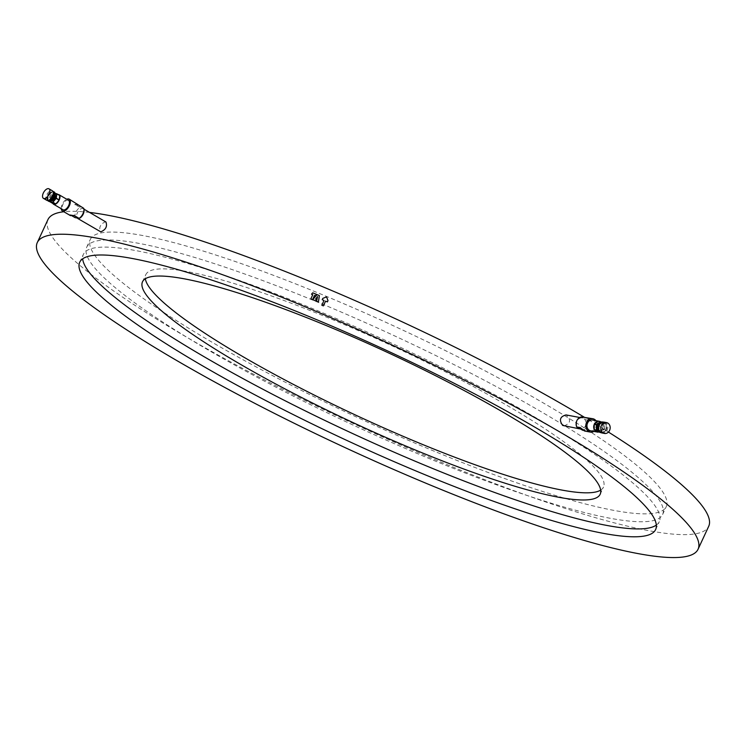 <?xml version="1.0" encoding="UTF-8"?>
<svg xmlns="http://www.w3.org/2000/svg" width="746" height="746" viewBox="0 0 746 746"><rect width="100%" height="100%" fill="white"/><g stroke="black" fill="none" stroke-linecap="round" stroke-linejoin="round"><path stroke-width="0.56" stroke-dasharray="3.73 2.8" d="M105.932 221.991L105.438 221.804C100.551 223.921 98.826 227.204 100.29 231.652M89.557 212.424A364.235 56.416 -155.1 0 0 63.82 211.743M47.94 219.613A364.235 56.416 -155.1 0 0 354.564 424.138A364.235 56.416 -155.1 0 0 708.7 526.322M608.447 432.065A364.235 56.416 -155.1 0 0 584.883 417.564M324.034 300.489L324.016 300.452A364.235 56.416 24.9 0 1 324.034 300.489L321.843 305.217M326.608 296.945L322.841 298.419L322.235 299.724M312.742 299.687L317.106 294.661A364.235 56.416 24.9 0 1 319.381 295.621M316.612 301.309L317.544 296.619M315.577 299.081L315.605 299.118A364.235 56.416 24.9 0 1 316.714 299.584M563.995 425.929C570.653 423.383 571.343 419.718 566.055 414.925M312.788 294.754L312.77 294.717A364.235 56.416 24.9 0 1 312.788 294.754L310.868 298.904M316.63 294.465A364.235 56.416 -155.1 0 0 312.733 292.842L311.539 294.232M601.155 422.022L604.391 423.915A5.474 4.625 -79.4 0 1 604.493 424.092L604.549 429.342A5.474 4.625 -79.4 0 1 604.502 429.435A5.474 4.625 -79.4 0 1 604.456 429.537L600.595 432.493A5.474 4.625 -79.4 0 1 600.399 432.512L600.166 432.466M600.399 432.512L598.562 431.44M590.58 430.796A5.474 4.625 100.6 0 0 595.644 427.775A5.474 4.625 100.6 0 0 592.594 420.026M604.456 429.537L602.348 429.146L598.478 432.102A5.474 4.625 100.6 0 0 602.348 429.146M600.595 432.493L598.478 432.102M604.391 423.915L602.283 423.514A5.474 4.625 100.6 0 0 600.269 421.583M604.493 424.092L602.386 423.7L602.432 428.941A5.474 4.625 100.6 0 0 602.386 423.7M604.549 429.342L602.432 428.941M602.815 428.456A3.198 2.695 -79.4 0 1 599.849 430.209A3.198 2.695 -79.4 0 1 597.788 426.572A3.198 2.695 -79.4 0 1 601.034 423.924A3.198 2.695 -79.4 0 1 602.815 428.456M587.009 417.639L590.664 420.912L587.074 420.24L583.586 418.459A5.595 4.728 -79.4 0 1 585.703 425.136A5.595 4.728 -79.4 0 1 580.229 428.978A5.595 4.728 -79.4 0 1 578.933 428.493A5.595 4.728 -79.4 0 1 576.817 421.807A5.595 4.728 -79.4 0 1 582.29 417.974A5.595 4.728 -79.4 0 1 583.586 418.459L581.367 416.911M595.933 420.651A6.798 5.735 -79.4 0 1 593.919 431.421M78.74 205.402L74.675 204.637L82.629 208.479A5.595 2.872 120.3 0 1 83.123 208.666A5.595 2.872 120.3 0 1 84.046 210.493M83.776 208.348L82.629 208.479A5.595 2.872 120.3 0 0 77.575 212.489A5.595 2.872 120.3 0 0 77.481 218.336A5.595 2.872 120.3 0 0 77.976 218.513A5.595 2.872 120.3 0 0 79.524 218.242M584.5 430.992L586.002 430.946L582.924 430.367M586.002 430.946L580.285 427.607M587.074 420.24A6.798 5.735 -79.4 0 1 582.421 430.274M75.048 217.618A6.798 3.488 120.3 0 1 79.71 207.584M600.661 490.113A252.288 39.081 -155.1 0 0 603.495 487.073A252.288 39.081 -155.1 0 0 452.272 375.387A252.288 39.081 -155.1 0 0 187.731 271.684A252.288 39.081 -155.1 0 0 145.824 274.631A252.288 39.081 -155.1 0 0 145.339 278.752M656.331 525.091A317.46 49.171 -155.1 0 0 659.287 521.678A317.46 49.171 -155.1 0 0 469.001 381.15A317.46 49.171 -155.1 0 0 136.108 250.647A317.46 49.171 -155.1 0 0 83.393 254.349A317.46 49.171 -155.1 0 0 82.685 258.815M139.437 243.476A317.46 49.171 -155.1 0 0 86.713 247.187A317.46 49.171 -155.1 0 0 353.958 425.453A317.46 49.171 -155.1 0 0 662.607 514.507A317.46 49.171 -155.1 0 0 472.321 373.979A317.46 49.171 -155.1 0 0 139.437 243.476M143.092 235.596A317.46 49.171 -155.1 0 0 90.378 239.307A317.46 49.171 -155.1 0 0 357.614 417.564A317.46 49.171 -155.1 0 0 666.271 506.627A317.46 49.171 -155.1 0 0 475.985 366.1A317.46 49.171 -155.1 0 0 143.092 235.596M68.548 200.292A5.474 2.816 -59.7 0 0 68.063 200.114A5.474 2.816 -59.7 0 0 63.112 204.04A5.474 2.816 -59.7 0 0 63.018 209.747M49.898 201.672L52.863 203.406L53.376 199.042A5.474 2.816 -59.7 0 0 52.863 203.406M49.907 201.569L50.411 197.308L53.376 199.042M50.411 197.308A5.474 2.816 120.3 0 1 50.504 197.112L53.46 198.846L56.761 195.004A5.474 2.816 -59.7 0 0 53.46 198.846M50.504 197.112L53.796 193.27L56.761 195.004M53.796 193.27A5.474 2.816 120.3 0 1 53.945 193.195L56.91 194.92L59.689 195.443M58.16 194.547A5.474 2.816 -59.7 0 0 56.91 194.92M61.237 208.712A6.798 3.488 120.3 0 1 66.767 199.247M77.342 203.9L74.675 204.637M74.078 215.435L70.012 214.671L72.054 215.864M70.012 214.671L70.488 215.631M590.664 420.912L584.948 417.583M53.945 193.195L55.129 193.419M51.894 200.59A3.198 1.641 120.3 0 1 51.726 200.515A3.198 1.641 120.3 0 1 51.922 196.925A3.198 1.641 120.3 0 1 54.952 194.995A3.198 1.641 120.3 0 1 55.101 195.098M53.255 197.037A3.198 1.641 120.3 0 1 49.954 199.48A3.198 1.641 120.3 0 1 50.15 195.89A3.198 1.641 120.3 0 1 53.18 193.951A3.198 1.641 120.3 0 1 53.255 197.037M48.565 201.168A5.399 2.77 120.3 0 1 49.171 195.321A5.399 2.77 120.3 0 1 53.973 191.918M47.725 200.506A5.399 2.77 120.3 0 1 48.583 194.976A5.399 2.77 120.3 0 1 52.985 191.508M48.555 200.515A4.802 2.462 120.3 0 1 48.844 195.126A4.802 2.462 120.3 0 1 53.395 192.226M49.115 200.04A4.802 2.462 120.3 0 1 47.66 199.993A4.802 2.462 120.3 0 1 47.958 194.613A4.802 2.462 120.3 0 1 52.5 191.713A4.802 2.462 120.3 0 1 53.255 192.953M46.765 200.301A5.52 2.835 120.3 0 1 47.101 194.109A5.52 2.835 120.3 0 1 52.332 190.78M604.073 428.689A3.198 2.695 -79.4 0 1 601.117 430.451A3.198 2.695 -79.4 0 1 599.057 426.805A3.198 2.695 -79.4 0 1 602.292 424.166A3.198 2.695 -79.4 0 1 604.073 428.689M602.908 422.05A5.399 4.56 -79.4 0 1 605.705 429.64A5.399 4.56 -79.4 0 1 600.922 432.643M603.178 422.096A5.399 4.56 -79.4 0 1 606.125 429.724A5.399 4.56 -79.4 0 1 601.192 432.699M600.875 422.945A4.802 4.047 -79.4 0 1 603.01 422.665A4.802 4.047 -79.4 0 1 605.687 429.463A4.802 4.047 -79.4 0 1 601.239 432.102A4.802 4.047 -79.4 0 1 599.346 431.067M606.312 429.584A4.802 4.047 -79.4 0 1 601.873 432.223A4.802 4.047 -79.4 0 1 598.777 426.759A4.802 4.047 -79.4 0 1 603.645 422.786A4.802 4.047 -79.4 0 1 606.312 429.584M604.157 422.152A5.52 4.653 -79.4 0 1 607.225 429.966A5.52 4.653 -79.4 0 1 602.125 432.997M598.367 421.229L602.283 423.514M579.577 428.857L580.229 428.978M579.726 417.49L582.29 417.974M600.176 494.234L603.495 487.073M142.505 281.792L145.824 274.631M83.944 209.141L83.123 208.666M662.607 514.507L666.271 506.627M86.713 247.187L90.378 239.307M655.622 529.557L659.287 521.678M79.729 262.238L83.393 254.349M54.952 194.995L53.18 193.951M51.726 200.515L49.954 199.48M53.18 192.104L52.5 191.713M48.341 200.385L47.66 199.993M599.849 430.209L601.117 430.451M601.034 423.924L602.292 424.166M601.239 432.102L601.873 432.223M603.01 422.665L603.645 422.786"/><path stroke-width="1.12" d="M97.791 238.282A364.235 56.416 -155.1 0 0 37.3 242.543A364.235 56.416 -155.1 0 0 343.925 447.068A364.235 56.416 -155.1 0 0 698.06 549.252A364.235 56.416 -155.1 0 0 479.725 388.013A364.235 56.416 -155.1 0 0 97.791 238.282M77.687 218.457L100.785 231.838C105.755 229.759 107.471 226.476 105.932 221.991L83.944 209.141M584.883 417.564A364.235 56.416 -155.1 0 0 108.431 215.352A364.235 56.416 -155.1 0 0 89.557 212.424M63.82 211.743A364.235 56.416 -155.1 0 0 47.94 219.613L37.3 242.543M698.06 549.252L708.7 526.322A364.235 56.416 -155.1 0 0 608.447 432.065M326.58 296.908L327.998 300.601L327.391 301.906L327.97 300.563L326.58 296.908L322.813 298.381L322.207 299.687A364.235 56.416 24.9 0 1 324.006 300.47A364.393 56.444 24.9 0 0 322.207 299.687L322.207 299.687M324.016 300.452L321.843 305.217A364.235 56.416 24.9 0 1 323.382 305.869L325.582 301.142A364.235 56.416 24.9 0 1 327.391 301.906M319.381 295.621L318.43 302.065A364.235 56.416 -155.1 0 0 316.612 301.309L317.563 296.526L315.577 299.081A364.393 56.444 24.9 0 1 316.696 299.547L315.558 300.834A364.393 56.444 -155.1 0 0 312.723 299.65L317.078 294.623A364.393 56.444 24.9 0 1 319.363 295.584L318.402 302.027A364.393 56.444 -155.1 0 0 316.593 301.263M317.544 296.619L315.614 299.09M316.696 299.547L315.586 300.871A364.235 56.416 -155.1 0 0 312.742 299.687L312.723 299.65M579.726 417.49L566.055 414.925C559.985 416.576 558.866 420.082 562.698 425.444L579.577 428.857M312.546 299.575A364.393 56.444 24.9 0 0 310.84 298.866L310.868 298.904A364.235 56.416 24.9 0 1 312.574 299.612L314.476 295.425A364.393 56.444 24.9 0 1 315.399 295.808L316.602 294.428A364.393 56.444 -155.1 0 0 312.714 292.805L311.511 294.194A364.393 56.444 24.9 0 1 312.77 294.717A364.235 56.416 24.9 0 0 311.539 294.232L311.511 294.194M312.574 299.612L314.495 295.463A364.235 56.416 24.9 0 1 315.427 295.845L316.602 294.428M600.166 432.466L594.375 429.827A5.474 4.625 100.6 0 0 597.322 432.055A5.474 4.625 100.6 0 0 598.292 432.12M598.562 431.44L594.375 429.827M600.269 421.583A5.474 4.625 100.6 0 0 599.346 421.294L592.594 420.026A5.474 4.625 100.6 0 0 587.046 424.558A5.474 4.625 100.6 0 0 590.58 430.796L597.322 432.055M596.483 430.228A5.474 4.625 -79.4 0 1 596.39 430.041L594.282 429.649L594.226 424.399A5.474 4.625 100.6 0 0 594.282 429.649M596.39 430.041L596.334 424.8L594.226 424.399M596.334 424.8A5.474 4.625 -79.4 0 1 596.427 424.605L594.32 424.204L598.18 421.248A5.474 4.625 100.6 0 0 594.32 424.204M596.427 424.605L600.288 421.639L598.18 421.248M600.288 421.639A5.474 4.625 -79.4 0 1 600.474 421.63L598.367 421.229A5.474 4.625 100.6 0 1 599.346 421.294M600.474 421.63L601.155 422.022M593.919 431.421A6.798 5.735 -79.4 0 1 590.338 432.093A6.798 5.735 -79.4 0 1 586.552 422.469A6.798 5.735 -79.4 0 1 592.837 418.73A6.798 5.735 -79.4 0 1 595.933 420.651M66.767 199.247A6.798 3.488 120.3 0 1 69.21 199.154L83.776 208.348A6.798 3.488 120.3 0 1 83.962 209.328A6.798 3.488 120.3 0 1 79.113 218.373L78.955 218.503M582.924 430.367L576.705 426.936A6.798 5.735 -79.4 0 1 576.854 420.651A6.798 5.735 -79.4 0 1 581.367 416.911L592.837 418.73M590.338 432.093L584.5 430.992L580.285 427.607L576.705 426.936M69.21 199.154A6.798 3.488 120.3 0 1 69.098 206.241A6.798 3.488 120.3 0 1 62.953 211.109A6.798 3.488 120.3 0 1 62.356 210.894L70.488 215.631L74.078 215.435L79.113 218.373L75.048 217.618L72.054 215.864M145.339 278.752A252.288 39.081 -155.1 0 0 358.211 416.296A252.288 39.081 -155.1 0 0 600.661 490.113M184.402 278.845A252.288 39.081 -155.1 0 0 142.505 281.792A252.288 39.081 -155.1 0 0 354.882 423.458A252.288 39.081 -155.1 0 0 600.176 494.234A252.288 39.081 -155.1 0 0 448.952 382.558A252.288 39.081 -155.1 0 0 184.402 278.845M83.962 209.328L84.046 210.493A5.595 2.872 120.3 0 1 79.524 218.242L78.973 218.503M82.685 258.815A317.46 49.171 -155.1 0 0 350.629 432.615A317.46 49.171 -155.1 0 0 656.331 525.091M132.452 258.526A317.46 49.171 -155.1 0 0 79.729 262.238A317.46 49.171 -155.1 0 0 346.974 440.494A317.46 49.171 -155.1 0 0 655.622 529.557A317.46 49.171 -155.1 0 0 465.336 389.03A317.46 49.171 -155.1 0 0 132.452 258.526M55.129 193.419L56.733 193.718A5.474 2.816 120.3 0 1 56.789 193.839L56.276 198.194A5.474 2.816 120.3 0 1 56.183 198.399L52.882 202.231A5.474 2.816 120.3 0 1 52.742 202.315L49.954 201.793L52.919 203.527A5.474 2.816 -59.7 0 0 53.544 204.218L63.018 209.747A5.474 2.816 -59.7 0 0 68.716 205.467A5.474 2.816 -59.7 0 0 68.548 200.292L59.065 194.753A5.474 2.816 -59.7 0 0 58.16 194.547M56.276 198.194L59.242 199.928A5.474 2.816 -59.7 0 0 59.745 195.564L59.242 199.928M56.183 198.399L59.148 200.124L55.847 203.966A5.474 2.816 -59.7 0 0 59.148 200.124M52.882 202.231L55.847 203.966M52.742 202.315L55.698 204.05L52.919 203.527M53.544 204.218A5.474 2.816 -59.7 0 0 55.698 204.05M56.733 193.718L59.689 195.443A5.474 2.816 -59.7 0 0 59.065 194.753M56.789 193.839L59.745 195.564M62.356 210.894A6.798 3.488 120.3 0 1 61.237 208.712M325.582 301.142L325.554 301.104A364.393 56.444 24.9 0 1 327.363 301.869M321.815 305.179A364.393 56.444 24.9 0 1 323.363 305.832L325.554 301.104M310.84 298.866L312.77 294.717M55.101 195.098A3.198 1.641 120.3 0 1 55.027 198.072A3.198 1.641 120.3 0 1 51.894 200.59M53.973 191.918A5.399 2.77 120.3 0 1 54.29 192.058A5.399 2.77 120.3 0 1 54.411 197.252A5.399 2.77 120.3 0 1 48.844 201.373A5.399 2.77 120.3 0 1 48.565 201.168M52.985 191.508A5.399 2.77 120.3 0 1 53.693 191.713A5.399 2.77 120.3 0 1 53.815 196.907A5.399 2.77 120.3 0 1 48.248 201.028A5.399 2.77 120.3 0 1 47.725 200.506M53.18 192.104L53.395 192.226A4.802 2.462 120.3 0 1 53.498 196.841A4.802 2.462 120.3 0 1 48.555 200.515L48.341 200.385M53.255 192.953A4.802 2.462 120.3 0 1 53.292 193.279A4.802 2.462 120.3 0 1 52.612 196.329A4.802 2.462 120.3 0 1 49.422 199.919A4.802 2.462 120.3 0 1 49.115 200.04M49.012 188.841L52.332 190.78A5.52 2.835 120.3 0 1 53.246 192.58A5.52 2.835 120.3 0 1 52.462 196.086A5.52 2.835 120.3 0 1 48.788 200.217A5.52 2.835 120.3 0 1 46.765 200.301L43.445 198.371A5.52 2.835 120.3 0 1 43.781 192.17A5.52 2.835 120.3 0 1 49.012 188.841A5.52 2.835 120.3 0 1 49.143 194.146A5.52 2.835 120.3 0 1 43.445 198.371M600.922 432.643A5.399 4.56 -79.4 0 1 600.707 432.615A5.399 4.56 -79.4 0 1 597.229 426.47A5.399 4.56 -79.4 0 1 602.703 422.003A5.399 4.56 -79.4 0 1 602.908 422.05M601.192 432.699A5.399 4.56 -79.4 0 1 601.136 432.689A5.399 4.56 -79.4 0 1 597.649 426.544A5.399 4.56 -79.4 0 1 603.122 422.077A5.399 4.56 -79.4 0 1 603.178 422.096M599.346 431.067A4.802 4.047 -79.4 0 1 600.875 422.945M604.484 433.445L602.125 432.997A5.52 4.653 -79.4 0 1 598.562 426.721A5.52 4.653 -79.4 0 1 604.157 422.152L606.517 422.59A5.52 4.653 -79.4 0 1 609.585 430.405A5.52 4.653 -79.4 0 1 604.484 433.445A5.52 4.653 -79.4 0 1 600.922 427.16A5.52 4.653 -79.4 0 1 606.517 422.59M54.29 192.058L53.693 191.713M48.844 201.373L48.248 201.028M53.292 193.279L53.246 192.58M49.422 199.919L48.788 200.217"/></g></svg>
